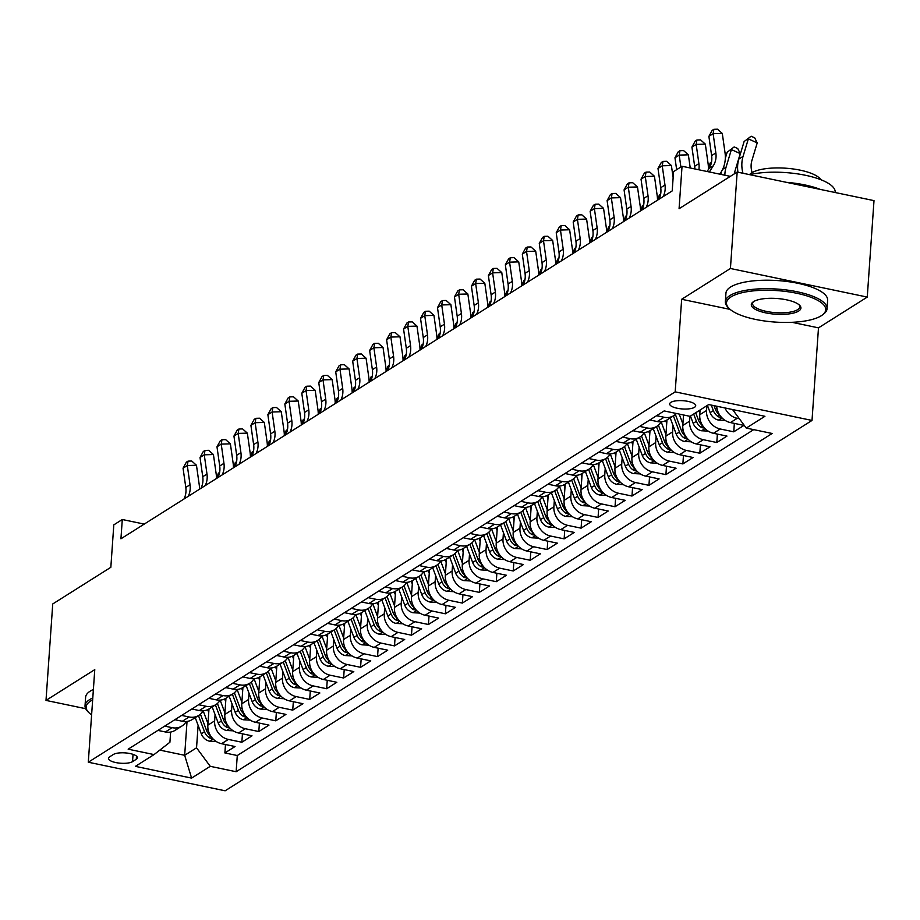 <?xml version="1.0" encoding="UTF-8"?>
<svg xmlns="http://www.w3.org/2000/svg" width="920" height="920" viewBox="0 0 920 920"><rect width="100%" height="100%" fill="white"/><g stroke="black" fill="none" stroke-linecap="round" stroke-linejoin="round"><path stroke-width="1.38" d="M670.864 402.35A13.052 4.14 -176 0 0 669.679 403.914A13.052 4.14 -176 0 0 679.776 408.687A13.052 4.14 -176 0 0 694.531 407.296A13.052 4.14 -176 0 0 695.704 405.731A13.052 4.14 -176 0 0 685.607 400.971A13.052 4.14 -176 0 0 670.864 402.35M867.261 297.079L874 200.629L737.173 172.052L730.422 268.49L681.662 299.276L675.188 391.862L812.015 420.44L818.489 327.853L867.261 297.079L730.422 268.49M675.188 391.862L88.297 762.22L225.124 790.797L812.015 420.44M88.297 762.22L94.771 669.633L46 700.407L85.663 708.688M46 700.407L52.739 603.957L110.837 567.295L113.804 524.86L122.291 519.512L120.934 538.798L672.209 190.911L673.555 171.626L682.042 166.267L679.075 208.713L737.173 172.052M208.989 708.963L207.851 725.178A16.307 14.202 57.7 0 0 221.57 743.705L235.06 746.522L224.882 752.939L225.48 744.521M215.073 714.621L214.636 720.9A16.307 14.202 57.7 0 0 228.355 739.415L241.845 742.233L242.443 733.815M241.845 742.233L252.022 735.816L238.533 732.998A16.307 14.202 57.7 0 1 224.814 714.472L225.952 698.257M242.914 687.55L241.776 703.777A16.307 14.202 57.7 0 0 255.495 722.292L268.985 725.109L258.808 731.538L259.405 723.108M259.877 676.844L258.738 693.07A16.307 14.202 57.7 0 0 272.458 711.585L285.947 714.403L275.77 720.831L276.368 712.402M276.839 666.149L275.701 682.364A16.307 14.202 57.7 0 0 289.42 700.879L302.91 703.708L292.733 710.125L293.33 701.707M293.802 655.442L292.663 671.657A16.307 14.202 57.7 0 0 306.383 690.184L319.872 693.001L309.695 699.418L310.293 691M310.764 644.736L309.626 660.951A16.307 14.202 57.7 0 0 323.346 679.477L336.835 682.295L326.657 688.723L327.255 680.294M327.727 634.029L326.589 650.256A16.307 14.202 57.7 0 0 340.296 668.771L353.797 671.588L343.62 678.017L344.206 669.587M344.69 623.323L343.551 639.549A16.307 14.202 57.7 0 0 357.259 658.064L370.76 660.882L360.582 667.31L361.169 658.881M361.652 612.628L360.513 628.843A16.307 14.202 57.7 0 0 374.221 647.369L387.722 650.187L377.545 656.604L378.131 648.186M378.614 601.921L377.476 618.136A16.307 14.202 57.7 0 0 391.184 636.663L404.685 639.481L394.507 645.897L395.094 637.48M395.577 591.215L394.438 607.43A16.307 14.202 57.7 0 0 408.147 625.956L421.647 628.774L411.47 635.202L412.056 626.773M412.539 580.509L411.401 596.735A16.307 14.202 57.7 0 0 425.109 615.25L438.61 618.067L428.433 624.496L429.019 616.067M429.49 569.802L428.363 586.028A16.307 14.202 57.7 0 0 442.072 604.543L455.572 607.372L445.395 613.789L445.981 605.36M446.453 559.107L445.326 575.322A16.307 14.202 57.7 0 0 459.034 593.848L472.535 596.666L462.357 603.083L462.944 594.665M463.416 548.4L462.288 564.615A16.307 14.202 57.7 0 0 475.996 583.142L489.497 585.959L479.32 592.376L479.906 583.958M480.378 537.694L479.251 553.909A16.307 14.202 57.7 0 0 492.959 572.435L506.46 575.253L496.282 581.681L496.869 573.252M497.341 526.987L496.213 543.214A16.307 14.202 57.7 0 0 509.921 561.729L523.422 564.547L513.245 570.975L513.832 562.545M514.303 516.292L513.176 532.507A16.307 14.202 57.7 0 0 526.884 551.022L540.385 553.851L530.207 560.268L530.794 551.839M531.265 505.586L530.139 521.801A16.307 14.202 57.7 0 0 543.846 540.327L557.347 543.145L547.17 549.562L547.756 541.144M548.228 494.879L547.101 511.094A16.307 14.202 57.7 0 0 560.809 529.621L574.31 532.438L564.132 538.856L564.719 530.438M565.191 484.173L564.063 500.388A16.307 14.202 57.7 0 0 577.771 518.914L591.272 521.732L581.095 528.16L581.681 519.731M582.153 473.466L581.026 489.693A16.307 14.202 57.7 0 0 594.734 508.208L608.235 511.025L598.057 517.454L598.644 509.024M599.115 462.772L597.988 478.986A16.307 14.202 57.7 0 0 611.696 497.501L625.197 500.33L615.02 506.747L615.606 498.318M616.078 452.065L614.951 468.28A16.307 14.202 57.7 0 0 628.659 486.806L642.16 489.624L631.982 496.041L632.569 487.623M633.04 441.358L631.913 457.573A16.307 14.202 57.7 0 0 645.621 476.1L659.122 478.917L648.945 485.334L649.531 476.916M650.003 430.652L648.876 446.867A16.307 14.202 57.7 0 0 662.584 465.393L676.085 468.211L665.907 474.639L666.494 466.21M666.966 419.945L665.827 436.172A16.307 14.202 57.7 0 0 679.546 454.687L693.047 457.504L682.87 463.933L683.456 455.503M683.525 414.978L682.789 425.466A16.307 14.202 57.7 0 0 696.509 443.98L710.01 446.809L699.832 453.226L700.419 444.797M700.085 409.998L699.752 414.759A16.307 14.202 57.7 0 0 713.471 433.285L726.972 436.103L716.795 442.52L717.381 434.102M716.714 406.237A16.307 14.202 57.7 0 0 730.434 422.579L743.935 425.397L733.757 431.825L734.344 423.395M132.537 761.633L136.275 759.276A12.638 4.002 -176 0 0 137.413 757.769A12.638 4.002 -176 0 0 127.638 753.146A12.638 4.002 -176 0 0 113.344 754.492L109.606 756.849A12.638 4.002 -176 0 0 108.468 758.356A12.638 4.002 -176 0 0 118.243 762.979A12.638 4.002 -176 0 0 132.537 761.633L133.043 754.365M187.036 721.441L184.667 755.297L196.546 747.81L210.255 766.325L236.141 771.731L772.144 433.481L746.258 428.076L764.922 416.3L708.71 404.558L690.046 416.334L664.159 410.929L128.156 749.179L154.042 754.584L169.912 742.244L170.625 732.056M210.255 766.325L191.601 778.101L135.389 766.36L154.042 754.584M706.87 405.72L706.537 410.481L699.752 414.759M689.919 416.311L689.574 421.187L682.789 425.466M673.06 425.603L672.612 431.882L665.827 436.172M656.098 436.31L655.661 442.589L648.876 446.867M639.135 447.016L638.698 453.296L631.913 457.573M622.173 457.723L621.736 464.002L614.951 468.28M605.21 468.418L604.773 474.709L597.988 478.986M588.248 479.124L587.811 485.403L581.026 489.693M571.285 489.831L570.848 496.11L564.063 500.388M554.323 500.537L553.886 506.816L547.101 511.094M537.36 511.244L536.923 517.523L530.139 521.801M520.398 521.939L519.961 528.229L513.176 532.507M503.435 532.645L502.998 538.924L496.213 543.214M486.473 543.352L486.036 549.631L479.251 553.909M469.51 554.058L469.073 560.337L462.288 564.615M452.548 564.765L452.111 571.044L445.326 575.322M435.585 575.46L435.148 581.739L428.363 586.028M418.623 586.166L418.186 592.445L411.401 596.735M401.66 596.873L401.223 603.152L394.438 607.43M384.698 607.58L384.261 613.858L377.476 618.136M367.735 618.286L367.298 624.565L360.513 628.843M350.773 628.981L350.336 635.26L343.551 639.549M333.81 639.688L333.373 645.966L326.589 650.256M316.848 650.394L316.411 656.673L309.626 660.951M299.885 661.101L299.448 667.38L292.663 671.657M282.923 671.807L282.486 678.086L275.701 682.364M265.96 682.502L265.523 688.781L258.738 693.07M248.998 693.208L248.561 699.487L241.776 703.777M232.035 703.915L231.598 710.194L224.814 714.472M224.882 752.939L237.279 755.527L753.71 429.628M739.346 418.738L737.219 418.301A16.307 14.202 -122.3 0 1 724.971 407.962M733.757 431.825L720.256 428.996A16.307 14.202 -122.3 0 1 706.537 410.481M716.795 442.52L703.294 439.702A16.307 14.202 -122.3 0 1 689.574 421.187M699.832 453.226L686.331 450.409A16.307 14.202 -122.3 0 1 672.612 431.882M682.87 463.933L669.369 461.115A16.307 14.202 -122.3 0 1 655.661 442.589M665.907 474.639L652.406 471.822A16.307 14.202 -122.3 0 1 638.698 453.296M648.945 485.334L635.444 482.517A16.307 14.202 -122.3 0 1 621.736 464.002M631.982 496.041L618.481 493.223A16.307 14.202 -122.3 0 1 604.773 474.709M615.02 506.747L601.519 503.93A16.307 14.202 -122.3 0 1 587.811 485.403M598.057 517.454L584.556 514.636A16.307 14.202 -122.3 0 1 570.848 496.11M581.095 528.16L567.594 525.332A16.307 14.202 -122.3 0 1 553.886 506.816M564.132 538.856L550.631 536.038A16.307 14.202 -122.3 0 1 536.923 517.523M547.17 549.562L533.669 546.745A16.307 14.202 -122.3 0 1 519.961 528.229M530.207 560.268L516.707 557.451A16.307 14.202 -122.3 0 1 502.998 538.924M513.245 570.975L499.744 568.157A16.307 14.202 -122.3 0 1 486.036 549.631M496.282 581.681L482.781 578.852A16.307 14.202 -122.3 0 1 469.073 560.337M479.32 592.376L465.819 589.559A16.307 14.202 -122.3 0 1 452.111 571.044M462.357 603.083L448.856 600.265A16.307 14.202 -122.3 0 1 435.148 581.739M445.395 613.789L431.894 610.972A16.307 14.202 -122.3 0 1 418.186 592.445M428.433 624.496L414.931 621.678A16.307 14.202 -122.3 0 1 401.223 603.152M411.47 635.202L397.969 632.373A16.307 14.202 -122.3 0 1 384.261 613.858M394.507 645.897L381.006 643.08A16.307 14.202 -122.3 0 1 367.298 624.565M377.545 656.604L364.044 653.786A16.307 14.202 -122.3 0 1 350.336 635.26M360.582 667.31L347.081 664.493A16.307 14.202 -122.3 0 1 333.373 645.966M343.62 678.017L330.13 675.199A16.307 14.202 -122.3 0 1 316.411 656.673M326.657 688.723L313.168 685.894A16.307 14.202 -122.3 0 1 299.448 667.38M309.695 699.418L296.205 696.601A16.307 14.202 -122.3 0 1 282.486 678.086M292.733 710.125L279.243 707.307A16.307 14.202 -122.3 0 1 265.523 688.781M275.77 720.831L262.28 718.014A16.307 14.202 -122.3 0 1 248.561 699.487M258.808 731.538L245.318 728.72A16.307 14.202 -122.3 0 1 231.598 710.194M164.691 726.121L172.143 727.674A16.307 14.202 57.7 0 0 181.918 726.041A16.307 14.202 57.7 0 0 186.196 721.533M157.906 730.411L165.358 731.963A16.307 14.202 57.7 0 0 175.133 730.319L181.918 726.041M174.869 719.704L182.321 721.257A16.307 14.202 57.7 0 0 192.096 719.612L198.881 715.334A16.307 14.202 -122.3 0 1 189.106 716.979L181.654 715.415M191.831 708.998L199.283 710.55A16.307 14.202 57.7 0 0 209.058 708.918L215.843 704.628A16.307 14.202 -122.3 0 1 206.068 706.272L198.617 704.72M208.794 698.292L216.246 699.844A16.307 14.202 57.7 0 0 226.021 698.211L232.806 693.933A16.307 14.202 -122.3 0 1 223.031 695.566L215.579 694.013M225.756 687.585L233.208 689.149A16.307 14.202 57.7 0 0 242.983 687.505L249.768 683.226A16.307 14.202 -122.3 0 1 239.993 684.859L232.541 683.307M242.719 676.89L250.171 678.442A16.307 14.202 57.7 0 0 259.946 676.798L266.731 672.52A16.307 14.202 -122.3 0 1 256.956 674.153L249.504 672.6M259.681 666.183L267.133 667.736A16.307 14.202 57.7 0 0 276.908 666.103L283.693 661.813A16.307 14.202 -122.3 0 1 273.918 663.458L266.466 661.894M276.644 655.477L284.096 657.029A16.307 14.202 57.7 0 0 293.871 655.396L300.656 651.107A16.307 14.202 -122.3 0 1 290.881 652.751L283.429 651.199M293.606 644.77L301.047 646.323A16.307 14.202 57.7 0 0 310.834 644.69L317.618 640.412A16.307 14.202 -122.3 0 1 307.832 642.045L300.391 640.492M310.569 634.064L318.009 635.628A16.307 14.202 57.7 0 0 327.796 633.983L334.581 629.706A16.307 14.202 -122.3 0 1 324.794 631.338L317.354 629.786M327.531 623.369L334.972 624.921A16.307 14.202 57.7 0 0 344.758 623.277L351.543 618.999A16.307 14.202 -122.3 0 1 341.757 620.644L334.316 619.08M344.494 612.662L351.934 614.215A16.307 14.202 57.7 0 0 361.721 612.582L368.506 608.293A16.307 14.202 -122.3 0 1 358.719 609.937L351.279 608.373M361.456 601.956L368.897 603.508A16.307 14.202 57.7 0 0 378.683 601.875L385.468 597.586A16.307 14.202 -122.3 0 1 375.682 599.231L368.241 597.678M378.419 591.249L385.859 592.802A16.307 14.202 57.7 0 0 395.646 591.169L402.431 586.891A16.307 14.202 -122.3 0 1 392.644 588.524L385.204 586.971M395.381 580.543L402.822 582.107A16.307 14.202 57.7 0 0 412.608 580.462L419.393 576.184A16.307 14.202 -122.3 0 1 409.607 577.817L402.166 576.265M412.344 569.848L419.784 571.4A16.307 14.202 57.7 0 0 429.571 569.756L436.356 565.478A16.307 14.202 -122.3 0 1 426.569 567.122L419.129 565.558M429.306 559.141L436.747 560.694A16.307 14.202 57.7 0 0 446.534 559.061L453.318 554.771A16.307 14.202 -122.3 0 1 443.532 556.416L436.091 554.863M446.269 548.435L453.709 549.987A16.307 14.202 57.7 0 0 463.496 548.354L470.281 544.065A16.307 14.202 -122.3 0 1 460.494 545.709L453.054 544.157M463.231 537.728L470.672 539.281A16.307 14.202 57.7 0 0 480.458 537.648L487.243 533.37A16.307 14.202 -122.3 0 1 477.457 535.003L470.016 533.45M480.194 527.022L487.634 528.586A16.307 14.202 57.7 0 0 497.421 526.941L504.206 522.663A16.307 14.202 -122.3 0 1 494.419 524.297L486.979 522.744M497.156 516.327L504.597 517.879A16.307 14.202 57.7 0 0 514.384 516.235L521.168 511.957A16.307 14.202 -122.3 0 1 511.382 513.601L503.941 512.037M514.119 505.62L521.559 507.173A16.307 14.202 57.7 0 0 531.346 505.54L538.131 501.25A16.307 14.202 -122.3 0 1 528.344 502.895L520.904 501.342M531.082 494.914L538.522 496.466A16.307 14.202 57.7 0 0 548.308 494.833L555.093 490.555A16.307 14.202 -122.3 0 1 545.307 492.188L537.866 490.636M548.044 484.207L555.484 485.772A16.307 14.202 57.7 0 0 565.271 484.127L572.056 479.849A16.307 14.202 -122.3 0 1 562.269 481.482L554.829 479.929M565.006 473.501L572.447 475.065A16.307 14.202 57.7 0 0 582.233 473.421L589.019 469.142A16.307 14.202 -122.3 0 1 579.232 470.775L571.791 469.223M581.969 462.806L589.409 464.358A16.307 14.202 57.7 0 0 599.196 462.714L605.981 458.436A16.307 14.202 -122.3 0 1 596.194 460.08L588.742 458.516M598.92 452.099L606.372 453.652A16.307 14.202 57.7 0 0 616.158 452.019L622.943 447.729A16.307 14.202 -122.3 0 1 613.157 449.374L605.705 447.822M615.882 441.393L623.334 442.945A16.307 14.202 57.7 0 0 633.121 441.312L639.906 437.034A16.307 14.202 -122.3 0 1 630.119 438.667L622.668 437.115M632.845 430.686L640.297 432.25A16.307 14.202 57.7 0 0 650.083 430.606L656.869 426.328A16.307 14.202 -122.3 0 1 647.082 427.961L639.63 426.409M649.807 419.991L657.259 421.544A16.307 14.202 57.7 0 0 667.046 419.899L673.831 415.621A16.307 14.202 -122.3 0 1 664.044 417.254L656.592 415.702M198.111 725.317L196.546 747.81M730.342 176.364L682.042 166.267M144.244 524.089L122.291 519.512M159.804 750.11L184.667 755.297L191.601 778.101M732.55 409.538L746.258 428.076M237.279 755.527L236.141 771.731M207.966 723.615L203.17 710.827A16.307 14.202 -122.3 0 1 198.881 715.334M224.928 712.919L220.133 700.12A16.307 14.202 -122.3 0 1 215.843 704.628M241.891 702.213L237.095 689.413A16.307 14.202 -122.3 0 1 232.806 693.933M258.853 691.506L254.058 678.707A16.307 14.202 -122.3 0 1 249.768 683.226M275.816 680.8L271.02 668.012A16.307 14.202 -122.3 0 1 266.731 672.52M292.779 670.105L287.983 657.306A16.307 14.202 -122.3 0 1 283.693 661.813M309.741 659.398L304.945 646.599A16.307 14.202 -122.3 0 1 300.656 651.107M326.692 648.692L321.908 635.893A16.307 14.202 -122.3 0 1 317.618 640.412M343.654 637.985L338.87 625.186A16.307 14.202 -122.3 0 1 334.581 629.706M360.617 627.279L355.833 614.491A16.307 14.202 -122.3 0 1 351.543 618.999M377.579 616.584L372.796 603.784A16.307 14.202 -122.3 0 1 368.506 608.293M394.542 605.877L389.758 593.078A16.307 14.202 -122.3 0 1 385.468 597.586M411.504 595.171L406.72 582.371A16.307 14.202 -122.3 0 1 402.431 586.891M428.467 584.464L423.683 571.665A16.307 14.202 -122.3 0 1 419.393 576.184M445.429 573.758L440.645 560.97A16.307 14.202 -122.3 0 1 436.356 565.478M462.392 563.063L457.608 550.264A16.307 14.202 -122.3 0 1 453.318 554.771M479.354 552.356L474.57 539.557A16.307 14.202 -122.3 0 1 470.281 544.065M496.317 541.65L491.533 528.851A16.307 14.202 -122.3 0 1 487.243 533.37M513.279 530.943L508.495 518.155A16.307 14.202 -122.3 0 1 504.206 522.663M530.242 520.237L525.458 507.449A16.307 14.202 -122.3 0 1 521.168 511.957M547.204 509.542L542.42 496.742A16.307 14.202 -122.3 0 1 538.131 501.25M564.167 498.835L559.383 486.036A16.307 14.202 -122.3 0 1 555.093 490.555M581.129 488.129L576.346 475.329A16.307 14.202 -122.3 0 1 572.056 479.849M598.092 477.422L593.308 464.634A16.307 14.202 -122.3 0 1 589.019 469.142M615.054 466.716L610.27 453.928A16.307 14.202 -122.3 0 1 605.981 458.436M632.017 456.021L627.233 443.221A16.307 14.202 -122.3 0 1 622.943 447.729M648.98 445.315L644.195 432.515A16.307 14.202 -122.3 0 1 639.906 437.034M665.942 434.608L661.158 421.808A16.307 14.202 -122.3 0 1 656.869 426.328M676.384 413.482A16.307 14.202 -122.3 0 1 673.831 415.621M681.662 299.276L730.112 309.396M791.982 322.31L818.489 327.853M183.954 499.031A20.389 17.756 57.7 0 0 185.794 487.416L183.057 468.199L187.3 465.52L188.048 461.127L191.716 461.023L196.466 465.255L199.191 484.483A30.578 26.622 -122.3 0 1 199.513 489.21M188.197 496.351A20.389 17.756 57.7 0 0 190.026 484.748L187.3 465.52L196.466 465.255M183.057 468.199L186.357 462.197L188.048 461.127M208.748 712.448L207.702 709.665M216.28 741.531L209.449 741.175A10.81 9.407 -122.3 0 1 201.273 733.757L195.236 717.634M210.749 736.023A10.81 9.407 -122.3 0 1 206.528 730.434L200.445 714.173M198.467 715.599L204.493 731.722A10.81 9.407 57.7 0 0 209.933 738.093L212.692 738.53M219.604 472.546L218.281 473.374L216.798 478.308M218.281 473.374L219.65 472.282M92.655 699.901A49.749 15.767 -176 0 0 90.677 701.005A49.749 15.767 -176 0 0 88.653 712.413A49.749 15.767 -176 0 0 91.609 714.84M88.653 712.413L87.573 711.298A50.968 16.146 4 0 1 85.031 705.709A50.968 16.146 4 0 1 89.642 699.614A50.968 16.146 4 0 1 92.782 697.958M85.031 705.709L85.617 697.222A50.968 16.146 4 0 1 90.24 691.127A50.968 16.146 4 0 1 93.38 689.471M730.997 296.918A49.749 15.767 -176 0 0 728.973 308.327A49.749 15.767 -176 0 0 773.352 321.942A49.749 15.767 -176 0 0 821.226 315.767A49.749 15.767 -176 0 0 822.514 314.87A49.749 15.767 -176 0 0 795.282 292.974A49.749 15.767 -176 0 0 730.997 296.918M728.973 308.327L727.893 307.222A50.968 16.146 4 0 1 725.351 301.634A50.968 16.146 4 0 1 729.974 295.538A50.968 16.146 4 0 1 787.6 290.133A50.968 16.146 4 0 1 827.045 308.74A50.968 16.146 4 0 1 823.745 313.927L822.514 314.87M753.56 301.634A24.874 7.877 4 0 1 777.504 298.54A24.874 7.877 4 0 1 799.687 305.359A24.874 7.877 4 0 1 798.675 311.052A24.874 7.877 4 0 1 766.532 313.03A24.874 7.877 4 0 1 752.916 302.082A24.874 7.877 4 0 1 753.56 301.634M753.583 301.61A23.644 7.498 -176 0 0 752.606 303.542A23.644 7.498 -176 0 0 770.902 312.179A23.644 7.498 -176 0 0 797.64 309.672A23.644 7.498 -176 0 0 799.79 306.843A23.644 7.498 -176 0 0 799.077 304.796M749.535 174.627A36.697 11.626 4 0 1 751.674 172.856A36.697 11.626 4 0 1 789.084 168.486A36.697 11.626 4 0 1 820.812 179.688M725.351 301.634L725.949 293.146A50.968 16.146 4 0 1 730.56 287.04A50.968 16.146 4 0 1 788.187 281.646A50.968 16.146 4 0 1 827.632 300.253L827.045 308.74M786.404 182.333A50.968 16.146 4 0 1 820.364 189.428M749.662 174.662A50.968 16.146 4 0 1 805.138 175.214A50.968 16.146 4 0 1 835.187 192.234L835.164 192.51M200.916 488.324A20.389 17.756 57.7 0 0 202.756 476.721L200.019 457.493L204.263 454.813L205.011 450.421L208.679 450.317L213.428 454.549L216.154 473.777A30.578 26.622 -122.3 0 1 216.476 478.515M205.16 485.645A20.389 17.756 57.7 0 0 206.988 474.041L204.263 454.813L213.428 454.549M200.019 457.493L203.32 451.501L205.011 450.421M217.879 477.618A20.389 17.756 57.7 0 0 219.708 466.014L216.982 446.786L221.225 444.107L221.973 439.725L225.641 439.622L230.391 443.854L233.117 463.07A30.578 26.622 -122.3 0 1 233.439 467.808M222.123 474.95A20.389 17.756 57.7 0 0 223.951 463.335L221.225 444.107L230.391 443.854M216.982 446.786L220.282 440.795L221.973 439.725M234.841 466.923A20.389 17.756 57.7 0 0 236.67 455.308L233.944 436.08L238.188 433.4L238.935 429.019L242.604 428.916L247.353 433.147L250.079 452.375A30.578 26.622 -122.3 0 1 250.401 457.102M239.085 464.243A20.389 17.756 57.7 0 0 240.913 452.628L238.188 433.4L247.353 433.147M233.944 436.08L237.245 430.088L238.935 429.019M251.804 456.216A20.389 17.756 57.7 0 0 253.632 444.601L250.907 425.373L255.15 422.705L255.898 418.312L259.566 418.209L264.316 422.441L267.041 441.669A30.578 26.622 -122.3 0 1 267.363 446.395M256.048 453.537A20.389 17.756 57.7 0 0 257.876 441.922L255.15 422.705L264.316 422.441M250.907 425.373L254.196 419.382L255.898 418.312M225.71 701.753L224.664 698.958M233.243 730.825L226.412 730.469A10.81 9.407 -122.3 0 1 218.236 723.051L212.198 706.928M227.711 725.328A10.81 9.407 -122.3 0 1 223.491 719.727L217.407 703.466M215.429 704.904L221.455 721.015A10.81 9.407 57.7 0 0 226.895 727.386L229.655 727.823M236.566 461.84L235.244 462.668L233.761 467.601M235.244 462.668L236.612 461.587M242.673 691.046L241.626 688.252M250.205 720.13L243.374 719.762A10.81 9.407 -122.3 0 1 235.198 712.344L229.16 696.233M244.674 714.621A10.81 9.407 -122.3 0 1 240.453 709.032L234.37 692.76M232.392 694.197L238.418 710.309A10.81 9.407 57.7 0 0 243.857 716.68L246.617 717.117M253.529 451.133L252.206 451.973L250.723 456.895M252.206 451.973L253.575 450.88M259.635 680.34L258.589 677.545M267.168 709.423L260.337 709.067A10.81 9.407 -122.3 0 1 252.16 701.638L246.123 685.526M261.636 703.915A10.81 9.407 -122.3 0 1 257.416 698.326L251.332 682.065M249.343 683.491L255.38 699.614A10.81 9.407 57.7 0 0 260.82 705.973L263.58 706.422M270.491 440.427L269.169 441.266L267.685 446.2M269.169 441.266L270.537 440.174M276.586 669.633L275.551 666.839M284.13 698.717L277.299 698.36A10.81 9.407 -122.3 0 1 269.123 690.943L263.085 674.82M278.599 693.208A10.81 9.407 -122.3 0 1 274.378 687.619L268.295 671.358M266.305 672.784L272.343 688.907A10.81 9.407 57.7 0 0 277.782 695.267L280.542 695.716M287.454 429.72L286.131 430.56L284.648 435.493M286.131 430.56L287.5 429.467M268.767 445.51A20.389 17.756 57.7 0 0 270.595 433.895L267.869 414.678L272.113 411.999L272.861 407.606L276.529 407.502L281.279 411.734L284.004 430.962A30.578 26.622 -122.3 0 1 284.326 435.689M273.01 442.83A20.389 17.756 57.7 0 0 274.839 431.227L272.113 411.999L281.279 411.734M267.869 414.678L271.158 408.675L272.861 407.606M293.549 658.927L292.514 656.144M301.093 688.01L294.262 687.654A10.81 9.407 -122.3 0 1 286.085 680.236L280.048 664.113M295.561 682.502A10.81 9.407 -122.3 0 1 291.341 676.913L285.257 660.652M283.268 662.078L289.305 678.201A10.81 9.407 57.7 0 0 294.745 684.572L297.505 685.009M304.416 419.025L303.094 419.853L301.61 424.787M303.094 419.853L304.462 418.761M285.729 434.803A20.389 17.756 57.7 0 0 287.558 423.2L284.832 403.972L289.075 401.292L289.823 396.899L293.491 396.796L298.241 401.028L300.966 420.256A30.578 26.622 -122.3 0 1 301.288 424.994M289.972 432.124A20.389 17.756 57.7 0 0 291.801 420.52L289.075 401.292L298.241 401.028M284.832 403.972L288.121 397.98L289.823 396.899M310.511 648.232L309.476 645.438M318.055 677.304L311.224 676.947A10.81 9.407 -122.3 0 1 303.048 669.53L297.01 653.418M312.524 671.807A10.81 9.407 -122.3 0 1 308.303 666.218L302.22 649.945M300.23 651.383L306.268 667.494A10.81 9.407 57.7 0 0 311.707 673.865L314.467 674.303M321.379 408.319L320.056 409.147L318.561 414.08M320.056 409.147L321.425 408.066M302.691 424.097A20.389 17.756 57.7 0 0 304.52 412.493L301.794 393.265L306.038 390.586L306.785 386.204L310.454 386.101L315.203 390.333L317.929 409.549A30.578 26.622 -122.3 0 1 318.24 414.287M306.935 421.429A20.389 17.756 57.7 0 0 308.763 409.814L306.038 390.586L315.203 390.333M301.794 393.265L305.084 387.274L306.785 386.204M327.474 637.525L326.428 634.731M335.018 666.609L328.187 666.241A10.81 9.407 -122.3 0 1 320.01 658.823L313.973 642.712M329.486 661.101A10.81 9.407 -122.3 0 1 325.266 655.511L319.183 639.239M317.193 640.676L323.23 656.788A10.81 9.407 57.7 0 0 328.67 663.159L331.43 663.596M338.341 397.612L337.019 398.452L335.524 403.374M337.019 398.452L338.387 397.359M319.654 413.402A20.389 17.756 57.7 0 0 321.483 401.787L318.757 382.559L323 379.879L323.748 375.498L327.416 375.394L332.154 379.626L334.891 398.854A30.578 26.622 -122.3 0 1 335.202 403.581M323.897 410.722A20.389 17.756 57.7 0 0 325.726 399.107L323 379.879L332.154 379.626M318.757 382.559L322.046 376.567L323.748 375.498M344.436 626.819L343.39 624.024M351.98 655.903L345.149 655.546A10.81 9.407 -122.3 0 1 336.973 648.117L330.935 632.005M346.449 650.394A10.81 9.407 -122.3 0 1 342.228 644.805L336.145 628.544M334.155 629.97L340.193 646.093A10.81 9.407 57.7 0 0 345.632 652.452L348.392 652.901M355.304 386.906L353.981 387.745L352.486 392.679M353.981 387.745L355.35 386.653M336.616 402.695A20.389 17.756 57.7 0 0 338.445 391.08L335.719 371.853L339.963 369.184L340.71 364.791L344.379 364.688L349.117 368.92L351.854 388.148A30.578 26.622 -122.3 0 1 352.164 392.874M340.86 400.016A20.389 17.756 57.7 0 0 342.688 388.412L339.963 369.184L349.117 368.92M335.719 371.853L339.008 365.861L340.71 364.791M353.579 391.989A20.389 17.756 57.7 0 0 355.407 380.374L352.682 361.157L356.925 358.478L357.673 354.085L361.341 353.981L366.079 358.214L368.816 377.441A30.578 26.622 -122.3 0 1 369.127 382.168M357.822 389.309A20.389 17.756 57.7 0 0 359.651 377.706L356.925 358.478L366.079 358.214M352.682 361.157L355.971 355.154L357.673 354.085M370.541 381.282A20.389 17.756 57.7 0 0 372.37 369.679L369.644 350.451L373.888 347.772L374.635 343.378L378.304 343.275L383.042 347.507L385.779 366.735A30.578 26.622 -122.3 0 1 386.089 371.473M374.785 378.614A20.389 17.756 57.7 0 0 376.613 366.999L373.888 347.772L383.042 347.507M369.644 350.451L372.933 344.459L374.635 343.378M387.504 370.576A20.389 17.756 57.7 0 0 389.332 358.972L386.607 339.744L390.85 337.065L391.598 332.683L395.266 332.58L400.004 336.812L402.741 356.028A30.578 26.622 -122.3 0 1 403.052 360.766M391.747 367.908A20.389 17.756 57.7 0 0 393.576 356.293L390.85 337.065L400.004 336.812M386.607 339.744L389.896 333.753L391.598 332.683M404.466 359.881A20.389 17.756 57.7 0 0 406.295 348.266L403.57 329.038L407.801 326.37L408.56 321.977L412.229 321.873L416.967 326.105L419.704 345.334A30.578 26.622 -122.3 0 1 420.014 350.06M408.71 357.202A20.389 17.756 57.7 0 0 410.538 345.586L407.801 326.37L416.967 326.105M403.57 329.038L406.858 323.046L408.56 321.977M421.429 349.174A20.389 17.756 57.7 0 0 423.257 337.559L420.532 318.332L424.764 315.663L425.523 311.27L429.18 311.167L433.929 315.399L436.666 334.627A30.578 26.622 -122.3 0 1 436.977 339.353M425.672 346.495A20.389 17.756 57.7 0 0 427.501 334.891L424.764 315.663L433.929 315.399M420.532 318.332L423.821 312.34L425.523 311.27M438.391 338.468A20.389 17.756 57.7 0 0 440.22 326.853L437.494 307.636L441.726 304.957L442.485 300.564L446.142 300.46L450.892 304.692L453.629 323.921A30.578 26.622 -122.3 0 1 453.94 328.659M442.623 335.788A20.389 17.756 57.7 0 0 444.463 324.185L441.726 304.957L450.892 304.692M437.494 307.636L440.784 301.634L442.485 300.564M455.354 327.761A20.389 17.756 57.7 0 0 457.183 316.158L454.457 296.93L458.689 294.25L459.448 289.869L463.105 289.754L467.854 293.986L470.591 313.214A30.578 26.622 -122.3 0 1 470.902 317.952M459.586 325.093A20.389 17.756 57.7 0 0 461.426 313.478L458.689 294.25L467.854 293.986M454.457 296.93L457.746 290.938L459.448 289.869M472.316 317.055A20.389 17.756 57.7 0 0 474.145 305.452L471.419 286.223L475.651 283.544L476.41 279.162L480.067 279.059L484.817 283.291L487.554 302.519A30.578 26.622 -122.3 0 1 487.864 307.245M476.548 314.387A20.389 17.756 57.7 0 0 478.388 302.772L475.651 283.544L484.817 283.291M471.419 286.223L474.709 280.232L476.41 279.162M489.279 306.36A20.389 17.756 57.7 0 0 491.107 294.745L488.382 275.517L492.614 272.849L493.373 268.456L497.03 268.352L501.779 272.584L504.516 291.812A30.578 26.622 -122.3 0 1 504.827 296.539M493.511 303.68A20.389 17.756 57.7 0 0 495.351 292.065L492.614 272.849L501.779 272.584M488.382 275.517L491.671 269.525L493.373 268.456M506.241 295.653A20.389 17.756 57.7 0 0 508.07 284.038L505.344 264.81L509.576 262.142L510.335 257.749L513.992 257.646L518.742 261.878L521.479 281.106A30.578 26.622 -122.3 0 1 521.789 285.832M510.473 292.974A20.389 17.756 57.7 0 0 512.313 281.37L509.576 262.142L518.742 261.878M505.344 264.81L508.633 258.819L510.335 257.749M523.204 284.947A20.389 17.756 57.7 0 0 525.033 273.332L522.307 254.115L526.539 251.436L527.298 247.043L530.955 246.939L535.704 251.171L538.441 270.399A30.578 26.622 -122.3 0 1 538.752 275.137M527.436 282.267A20.389 17.756 57.7 0 0 529.276 270.664L526.539 251.436L535.704 251.171M522.307 254.115L525.596 248.112L527.298 247.043M361.399 616.112L360.353 613.318M368.943 645.196L362.112 644.839A10.81 9.407 -122.3 0 1 353.935 637.422L347.898 621.299M363.411 639.688A10.81 9.407 -122.3 0 1 359.191 634.098L353.107 617.837M351.118 619.263L357.155 635.386A10.81 9.407 57.7 0 0 362.595 641.746L365.343 642.194M372.266 376.211L370.944 377.039L369.449 381.972M370.944 377.039L372.312 375.947M378.361 605.418L377.315 602.623M385.905 634.49L379.074 634.133A10.81 9.407 -122.3 0 1 370.898 626.716L364.86 610.592M380.374 628.981A10.81 9.407 -122.3 0 1 376.153 623.392L370.07 607.131M368.08 608.557L374.118 624.68A10.81 9.407 57.7 0 0 379.558 631.051L382.306 631.488M389.229 365.504L387.906 366.332L386.411 371.266M387.906 366.332L389.275 365.24M395.324 594.711L394.277 591.917M402.868 623.783L396.037 623.426A10.81 9.407 -122.3 0 1 387.86 616.009L381.823 599.897M397.336 618.286A10.81 9.407 -122.3 0 1 393.116 612.697L387.032 596.424M385.043 597.862L391.08 613.973A10.81 9.407 57.7 0 0 396.52 620.344L399.268 620.781M406.191 354.798L404.869 355.626L403.374 360.559M404.869 355.626L406.237 354.545M412.286 584.004L411.24 581.21M419.83 613.088L412.999 612.731A10.81 9.407 -122.3 0 1 404.823 605.303L398.785 589.191M414.299 607.58A10.81 9.407 -122.3 0 1 410.078 601.99L403.983 585.729M402.005 587.155L408.043 603.267A10.81 9.407 57.7 0 0 413.482 609.638L416.231 610.075M423.154 344.091L421.831 344.931L420.336 349.853M421.831 344.931L423.2 343.839M429.249 573.298L428.202 570.503M436.793 602.381L429.962 602.025A10.81 9.407 -122.3 0 1 421.785 594.596L415.748 578.484M431.261 596.873A10.81 9.407 -122.3 0 1 427.041 591.284L420.946 575.023M418.968 576.449L425.005 592.572A10.81 9.407 57.7 0 0 430.445 598.931L433.193 599.38M440.116 333.385L438.794 334.224L437.299 339.158M438.794 334.224L440.162 333.132M446.211 562.591L445.165 559.797M453.755 591.675L446.924 591.318A10.81 9.407 -122.3 0 1 438.736 583.901L432.71 567.778M448.224 586.166A10.81 9.407 -122.3 0 1 444.003 580.577L437.909 564.316M435.93 565.742L441.968 581.865A10.81 9.407 57.7 0 0 447.407 588.225L450.156 588.673M457.079 322.69L455.756 323.518L454.261 328.452M455.756 323.518L457.125 322.425M463.174 551.896L462.127 549.102M470.718 580.968L463.887 580.612A10.81 9.407 -122.3 0 1 455.699 573.194L449.673 557.072M465.186 575.46A10.81 9.407 -122.3 0 1 460.966 569.871L454.871 553.61M452.893 555.047L458.93 571.159A10.81 9.407 57.7 0 0 464.37 577.53L467.118 577.967M474.041 311.983L472.719 312.811L471.224 317.745M472.719 312.811L474.087 311.719M480.136 541.19L479.09 538.395M487.68 570.273L480.849 569.905A10.81 9.407 -122.3 0 1 472.661 562.488L466.635 546.376M482.149 564.765A10.81 9.407 -122.3 0 1 477.928 559.176L471.834 542.903M469.855 544.341L475.893 560.452A10.81 9.407 57.7 0 0 481.321 566.823L484.081 567.26M491.004 301.277L489.681 302.116L488.186 307.038M489.681 302.116L491.05 301.024M497.099 530.483L496.053 527.689M504.643 559.567L497.8 559.21A10.81 9.407 -122.3 0 1 489.624 551.781L483.598 535.67M499.111 554.058A10.81 9.407 -122.3 0 1 494.891 548.469L488.796 532.208M486.818 533.634L492.855 549.746A10.81 9.407 57.7 0 0 498.284 556.117L501.043 556.554M507.966 290.57L506.644 291.41L505.149 296.332M506.644 291.41L508.012 290.317M514.061 519.777L513.015 516.982M521.606 548.86L514.763 548.504A10.81 9.407 -122.3 0 1 506.586 541.087L500.56 524.963M516.074 543.352A10.81 9.407 -122.3 0 1 511.853 537.763L505.758 521.502M503.78 522.928L509.818 539.051A10.81 9.407 57.7 0 0 515.246 545.41L518.006 545.859M524.929 279.864L523.606 280.703L522.111 285.637M523.606 280.703L524.975 279.611M531.024 509.07L529.977 506.276M538.568 538.154L531.726 537.797A10.81 9.407 -122.3 0 1 523.549 530.38L517.523 514.257M533.036 532.645A10.81 9.407 -122.3 0 1 528.816 527.056L522.721 510.796M520.743 512.221L526.78 528.344A10.81 9.407 57.7 0 0 532.208 534.704L534.968 535.153M541.891 269.169L540.569 269.997L539.074 274.93M540.569 269.997L541.938 268.904M547.986 498.375L546.94 495.581M555.53 527.447L548.688 527.091A10.81 9.407 -122.3 0 1 540.511 519.673L534.485 503.55M549.999 521.939A10.81 9.407 -122.3 0 1 545.778 516.35L539.683 500.089M537.705 501.526L543.743 517.638A10.81 9.407 57.7 0 0 549.171 524.009L551.931 524.446M558.854 258.462L557.531 259.29L556.036 264.224M557.531 259.29L558.9 258.198M540.166 274.24A20.389 17.756 57.7 0 0 541.995 262.637L539.269 243.409L543.501 240.73L544.26 236.348L547.917 236.244L552.667 240.476L555.404 259.693A30.578 26.622 -122.3 0 1 555.714 264.431M544.398 271.572A20.389 17.756 57.7 0 0 546.238 259.957L543.501 240.73L552.667 240.476M539.269 243.409L542.558 237.417L544.26 236.348M557.129 263.545A20.389 17.756 57.7 0 0 558.957 251.93L556.221 232.702L560.464 230.023L561.223 225.641L564.88 225.538L569.629 229.77L572.366 248.998A30.578 26.622 -122.3 0 1 572.677 253.724M561.361 260.866A20.389 17.756 57.7 0 0 563.201 249.251L560.464 230.023L569.629 229.77M556.221 232.702L559.521 226.711L561.223 225.641M574.091 252.839A20.389 17.756 57.7 0 0 575.92 241.224L573.183 221.996L577.426 219.328L578.174 214.935L581.842 214.831L586.592 219.064L589.329 238.291A30.578 26.622 -122.3 0 1 589.639 243.018M578.323 250.159A20.389 17.756 57.7 0 0 580.163 238.544L577.426 219.328L586.592 219.064M573.183 221.996L576.483 216.005L578.174 214.935M591.054 242.132A20.389 17.756 57.7 0 0 592.882 230.517L590.145 211.289L594.389 208.621L595.136 204.228L598.805 204.125L603.554 208.357L606.292 227.585A30.578 26.622 -122.3 0 1 606.602 232.311M595.286 239.453A20.389 17.756 57.7 0 0 597.126 227.849L594.389 208.621L603.554 208.357M590.145 211.289L593.446 205.298L595.136 204.228M564.949 487.669L563.903 484.874M572.493 516.752L565.65 516.384A10.81 9.407 -122.3 0 1 557.474 508.967L551.448 492.855M566.962 511.244A10.81 9.407 -122.3 0 1 562.741 505.655L556.646 489.382M554.668 490.82L560.705 506.931A10.81 9.407 57.7 0 0 566.134 513.303L568.893 513.74M575.816 247.756L574.494 248.595L572.999 253.517M574.494 248.595L575.862 247.503M581.911 476.962L580.865 474.168M589.456 506.046L582.613 505.69A10.81 9.407 -122.3 0 1 574.436 498.26L568.41 482.149M583.924 500.537A10.81 9.407 -122.3 0 1 579.703 494.948L573.608 478.687M571.63 480.113L577.668 496.236A10.81 9.407 57.7 0 0 583.096 502.596L585.856 503.033M592.779 237.049L591.456 237.889L589.961 242.822M591.456 237.889L592.825 236.796M598.874 466.256L597.827 463.461M606.406 495.339L599.575 494.983A10.81 9.407 -122.3 0 1 591.399 487.565L585.373 471.442M600.886 489.831A10.81 9.407 -122.3 0 1 596.666 484.242L590.571 467.981M588.593 469.407L594.63 485.53A10.81 9.407 57.7 0 0 600.058 491.889L602.818 492.338M609.741 226.343L608.419 227.183L606.924 232.116M608.419 227.183L609.787 226.09M615.836 455.549L614.79 452.766M623.369 484.633L616.538 484.276A10.81 9.407 -122.3 0 1 608.361 476.859L602.335 460.736M617.849 479.124A10.81 9.407 -122.3 0 1 613.617 473.535L607.533 457.274M605.556 458.7L611.581 474.823A10.81 9.407 57.7 0 0 617.021 481.183L619.781 481.631M626.704 215.648L625.381 216.476L623.886 221.409M625.381 216.476L626.738 215.383M608.005 231.426A20.389 17.756 57.7 0 0 609.845 219.822L607.108 200.594L611.351 197.915L612.099 193.522L615.768 193.418L620.517 197.65L623.254 216.878A30.578 26.622 -122.3 0 1 623.564 221.617M612.248 228.746A20.389 17.756 57.7 0 0 614.088 217.143L611.351 197.915L620.517 197.65M607.108 200.594L610.408 194.591L612.099 193.522M632.799 444.854L631.752 442.06M640.331 473.926L633.5 473.57A10.81 9.407 -122.3 0 1 625.324 466.152L619.298 450.029M634.811 468.429A10.81 9.407 -122.3 0 1 630.58 462.829L624.496 446.568M622.518 448.005L628.544 464.117A10.81 9.407 57.7 0 0 633.983 470.488L636.744 470.925M643.667 204.941L642.344 205.769L640.849 210.703M642.344 205.769L643.701 204.689M624.967 220.719A20.389 17.756 57.7 0 0 626.807 209.116L624.07 189.888L628.314 187.208L629.061 182.827L632.73 182.723L637.48 186.955L640.205 206.172A30.578 26.622 -122.3 0 1 640.527 210.91M629.211 218.052A20.389 17.756 57.7 0 0 631.051 206.436L628.314 187.208L637.48 186.955M624.07 189.888L627.371 183.896L629.061 182.827M649.761 434.148L648.715 431.353M657.294 463.231L650.463 462.863A10.81 9.407 -122.3 0 1 642.286 455.446L636.26 439.334M651.774 457.723A10.81 9.407 -122.3 0 1 647.542 452.134L641.458 435.861M639.481 437.299L645.506 453.41A10.81 9.407 57.7 0 0 650.946 459.781L653.706 460.218M660.629 194.235L659.306 195.074L657.811 199.996M659.306 195.074L660.663 193.982M641.93 210.024A20.389 17.756 57.7 0 0 643.77 198.409L641.033 179.181L645.276 176.502L646.024 172.12L649.692 172.017L654.442 176.249L657.168 195.477A30.578 26.622 -122.3 0 1 657.49 200.203M646.173 207.345A20.389 17.756 57.7 0 0 648.013 195.73L645.276 176.502L654.442 176.249M641.033 179.181L644.333 173.19L646.024 172.12M666.724 423.441L665.678 420.647M674.256 452.525L667.425 452.168A10.81 9.407 -122.3 0 1 659.249 444.739L653.223 428.628M668.725 447.016A10.81 9.407 -122.3 0 1 664.505 441.428L658.421 425.166M656.443 426.592L662.469 442.716A10.81 9.407 57.7 0 0 667.908 449.075L670.668 449.512M658.893 199.318A20.389 17.756 57.7 0 0 660.732 187.703L657.995 168.475L662.239 165.807L662.986 161.414L666.655 161.31L671.404 165.542L673.13 177.721M663.136 196.638A20.389 17.756 57.7 0 0 664.976 185.023L662.239 165.807L671.404 165.542M657.995 168.475L661.296 162.483L662.986 161.414M682.904 423.901L679.224 414.08M691.219 441.818L684.388 441.462A10.81 9.407 -122.3 0 1 676.211 434.044L670.185 417.921M685.688 436.31A10.81 9.407 -122.3 0 1 681.467 430.721L675.383 414.46M673.405 415.886L679.431 432.009A10.81 9.407 57.7 0 0 684.871 438.368L687.631 438.817M680.892 166.992L679.202 155.1L674.958 157.78L676.648 169.671M674.958 157.78L678.258 151.777L679.949 150.708L683.617 150.604L688.367 154.836L690.23 167.98M688.367 154.836L679.202 155.1L679.949 150.708M699.867 413.195L698.935 410.722M708.181 431.112L701.35 430.755A10.81 9.407 -122.3 0 1 693.174 423.338L690.46 416.081M702.65 425.603A10.81 9.407 -122.3 0 1 698.429 420.014L695.716 412.758M693.68 414.046L696.394 421.303A10.81 9.407 57.7 0 0 701.833 427.673L704.594 428.11M720.279 174.259L720.797 172.558M711.505 162.127L710.182 162.955L708.354 169.027M710.182 162.955L711.551 161.862M694.865 168.946A20.389 17.756 57.7 0 0 694.657 166.302L691.92 147.073L696.164 144.394L696.911 140.001L700.58 139.898L705.329 144.129L708.055 163.357A30.578 26.622 -122.3 0 1 708.319 169.613M698.855 169.786A20.389 17.756 57.7 0 0 698.901 163.622L696.164 144.394L705.329 144.129M691.92 147.073L695.221 141.082L696.911 140.001M725.144 420.405L718.313 420.049A10.81 9.407 -122.3 0 1 710.136 412.631L707.422 405.375M719.612 414.909A10.81 9.407 -122.3 0 1 715.392 409.308L714.035 405.674M711.309 405.099L713.356 410.596A10.81 9.407 57.7 0 0 718.796 416.967L721.556 417.404M734.356 173.822A20.389 17.756 -122.3 0 1 734.953 171.155L740.255 153.605L731.388 149.58L726.087 167.13A30.578 26.622 57.7 0 0 724.868 175.214M734.183 146.924L727.145 152.248L734.183 146.924L737.736 148.534L740.255 153.605M727.145 152.248L725.317 158.32M721.349 171.695A30.578 26.622 57.7 0 0 720.877 174.386M707.112 171.511L709.044 168.486A20.389 17.756 57.7 0 0 711.62 155.595L708.883 136.367L713.126 133.688L713.874 129.306L717.543 129.202L722.292 133.434L725.018 152.651A30.578 26.622 -122.3 0 1 721.165 171.994L719.785 174.156M709.343 171.971L713.287 165.807A20.389 17.756 57.7 0 0 715.852 152.915L713.126 133.688L722.292 133.434M708.883 136.367L712.183 130.375L713.874 129.306M752.123 172.58A20.389 17.756 -122.3 0 1 751.916 160.448L757.217 142.899L748.351 138.874L743.049 156.423A30.578 26.622 57.7 0 0 742.969 173.259M751.145 136.218L744.107 141.553L751.145 136.218L754.699 137.827L757.217 142.899M744.107 141.553L738.806 159.102A30.578 26.622 57.7 0 0 737.943 172.212M214.636 720.9L207.851 725.178M228.355 739.415L221.57 743.705M737.219 418.301L730.434 422.579M720.256 428.996L713.471 433.285M703.294 439.702L696.509 443.98M686.331 450.409L679.546 454.687M669.369 461.115L662.584 465.393M652.406 471.822L645.621 476.1M635.444 482.517L628.659 486.806M618.481 493.223L611.696 497.501M601.519 503.93L594.734 508.208M584.556 514.636L577.771 518.914M567.594 525.332L560.809 529.621M550.631 536.038L543.846 540.327M533.669 546.745L526.884 551.022M516.707 557.451L509.921 561.729M499.744 568.157L492.959 572.435M482.781 578.852L475.996 583.142M465.819 589.559L459.034 593.848M448.856 600.265L442.072 604.543M431.894 610.972L425.109 615.25M414.931 621.678L408.147 625.956M397.969 632.373L391.184 636.663M381.006 643.08L374.221 647.369M364.044 653.786L357.259 658.064M347.081 664.493L340.296 668.771M330.13 675.199L323.346 679.477M313.168 685.894L306.383 690.184M296.205 696.601L289.42 700.879M279.243 707.307L272.458 711.585M262.28 718.014L255.495 722.292M245.318 728.72L238.533 732.998M172.143 727.674L165.358 731.963M189.106 716.979L182.321 721.257M206.068 706.272L199.283 710.55M223.031 695.566L216.246 699.844M239.993 684.859L233.208 689.149M256.956 674.153L250.171 678.442M273.918 663.458L267.133 667.736M290.881 652.751L284.096 657.029M307.832 642.045L301.047 646.323M324.794 631.338L318.009 635.628M341.757 620.644L334.972 624.921M358.719 609.937L351.934 614.215M375.682 599.231L368.897 603.508M392.644 588.524L385.859 592.802M409.607 577.817L402.822 582.107M426.569 567.122L419.784 571.4M443.532 556.416L436.747 560.694M460.494 545.709L453.709 549.987M477.457 535.003L470.672 539.281M494.419 524.297L487.634 528.586M511.382 513.601L504.597 517.879M528.344 502.895L521.559 507.173M545.307 492.188L538.522 496.466M562.269 481.482L555.484 485.772M579.232 470.775L572.447 475.065M596.194 460.08L589.409 464.358M613.157 449.374L606.372 453.652M630.119 438.667L623.334 442.945M647.082 427.961L640.297 432.25M664.044 417.254L657.259 421.544M136.493 756.113L136.275 759.276M185.794 487.416L190.026 484.748M209.679 741.186L213.141 739.001M206.528 730.434L208.104 729.445M201.273 733.757L204.493 731.722M210.105 735.529L209.933 738.093M202.756 476.721L206.988 474.041M219.708 466.014L223.951 463.335M236.67 455.308L240.913 452.628M253.632 444.601L257.876 441.922M226.642 730.48L230.103 728.295M223.491 719.727L225.066 718.738M218.236 723.051L221.455 721.015M227.067 724.822L226.895 727.386M243.605 719.785L247.066 717.588M240.453 709.032L242.029 708.032M235.198 712.344L238.418 710.309M244.03 714.115L243.857 716.68M260.567 709.078L264.029 706.894M257.416 698.326L258.991 697.325M252.16 701.638L255.38 699.614M260.992 703.409L260.82 705.973M277.529 698.372L280.991 696.187M274.378 687.619L275.954 686.63M269.123 690.943L272.343 688.907M277.955 692.702L277.782 695.267M270.595 433.895L274.839 431.227M294.492 687.665L297.953 685.481M291.341 676.913L292.916 675.924M286.085 680.236L289.305 678.201M294.917 682.007L294.745 684.572M287.558 423.2L291.801 420.52M311.454 676.959L314.916 674.774M308.303 666.218L309.879 665.217M303.048 669.53L306.268 667.494M311.88 671.301L311.707 673.865M304.52 412.493L308.763 409.814M328.417 666.264L331.878 664.079M325.266 655.511L326.841 654.511M320.01 658.823L323.23 656.788M328.842 660.594L328.67 663.159M321.483 401.787L325.726 399.107M345.368 655.557L348.841 653.372M342.228 644.805L343.804 643.804M336.973 648.117L340.193 646.093M345.805 649.888L345.632 652.452M338.445 391.08L342.688 388.412M355.407 380.374L359.651 377.706M372.37 369.679L376.613 366.999M389.332 358.972L393.576 356.293M406.295 348.266L410.538 345.586M423.257 337.559L427.501 334.891M440.22 326.853L444.463 324.185M457.183 316.158L461.426 313.478M474.145 305.452L478.388 302.772M491.107 294.745L495.351 292.065M508.07 284.038L512.313 281.37M525.033 273.332L529.276 270.664M362.33 644.851L365.803 642.666M359.191 634.098L360.766 633.109M353.935 637.422L357.155 635.386M362.767 639.181L362.595 641.746M379.293 634.144L382.766 631.959M376.153 623.392L377.729 622.403M370.898 626.716L374.118 624.68M379.73 628.486L379.558 631.051M396.255 623.449L399.728 621.253M393.116 612.697L394.691 611.696M387.86 616.009L391.08 613.973M396.692 617.78L396.52 620.344M413.218 612.743L416.691 610.558M410.078 601.99L411.654 600.99M404.823 605.303L408.043 603.267M413.655 607.073L413.482 609.638M430.18 602.036L433.653 599.851M427.041 591.284L428.616 590.283M421.785 594.596L425.005 592.572M430.617 596.367L430.445 598.931M447.143 591.33L450.616 589.145M444.003 580.577L445.579 579.588M438.736 583.901L441.968 581.865M447.58 585.66L447.407 588.225M464.105 580.623L467.578 578.438M460.966 569.871L462.541 568.882M455.699 573.194L458.93 571.159M464.542 574.966L464.37 577.53M481.068 569.928L484.541 567.732M477.928 559.176L479.504 558.175M472.661 562.488L475.893 560.452M481.505 564.259L481.321 566.823M498.03 559.222L501.503 557.037M494.891 548.469L496.466 547.469M489.624 551.781L492.855 549.746M498.467 553.553L498.284 556.117M514.993 548.515L518.466 546.33M511.853 537.763L513.429 536.762M506.586 541.087L509.818 539.051M515.43 542.846L515.246 545.41M531.955 537.809L535.428 535.624M528.816 527.056L530.391 526.067M523.549 530.38L526.78 528.344M532.392 532.151L532.208 534.704M548.918 527.102L552.391 524.917M545.778 516.35L547.354 515.361M540.511 519.673L543.743 517.638M549.355 521.444L549.171 524.009M541.995 262.637L546.238 259.957M558.957 251.93L563.201 249.251M575.92 241.224L580.163 238.544M592.882 230.517L597.126 227.849M565.88 516.408L569.342 514.211M562.741 505.655L564.316 504.654M557.474 508.967L560.705 506.931M566.317 510.738L566.134 513.303M582.843 505.701L586.304 503.516M579.703 494.948L581.279 493.948M574.436 498.26L577.668 496.236M583.28 500.031L583.096 502.596M599.806 494.994L603.267 492.809M596.666 484.242L598.241 483.241M591.399 487.565L594.63 485.53M600.242 489.325L600.058 491.889M616.768 484.288L620.23 482.103M613.617 473.535L615.204 472.546M608.361 476.859L611.581 474.823M617.205 478.63L617.021 481.183M609.845 219.822L614.088 217.143M633.731 473.581L637.192 471.397M630.58 462.829L632.167 461.84M625.324 466.152L628.544 464.117M634.168 467.923L633.983 470.488M626.807 209.116L631.051 206.436M650.693 462.886L654.154 460.69M647.542 452.134L649.129 451.133M642.286 455.446L645.506 453.41M651.13 457.217L650.946 459.781M643.77 198.409L648.013 195.73M667.655 452.18L671.117 449.995M664.505 441.428L666.091 440.427M659.249 444.739L662.469 442.716M668.092 446.51L667.908 449.075M660.732 187.703L664.976 185.023M684.618 441.473L688.079 439.288M681.467 430.721L683.054 429.72M676.211 434.044L679.431 432.009M685.055 435.804L684.871 438.368M701.581 430.767L705.042 428.582M698.429 420.014L700.016 419.025M693.174 423.338L696.394 421.303M702.018 425.109L701.833 427.673M694.657 166.302L698.901 163.622M718.543 420.06L722.005 417.875M715.392 409.308L716.979 408.319M710.136 412.631L713.356 410.596M726.087 167.13L722.66 169.291M718.98 414.402L718.796 416.967M709.044 168.486L713.287 165.807M711.62 155.595L715.852 152.915M743.049 156.423L738.806 159.102"/></g></svg>
